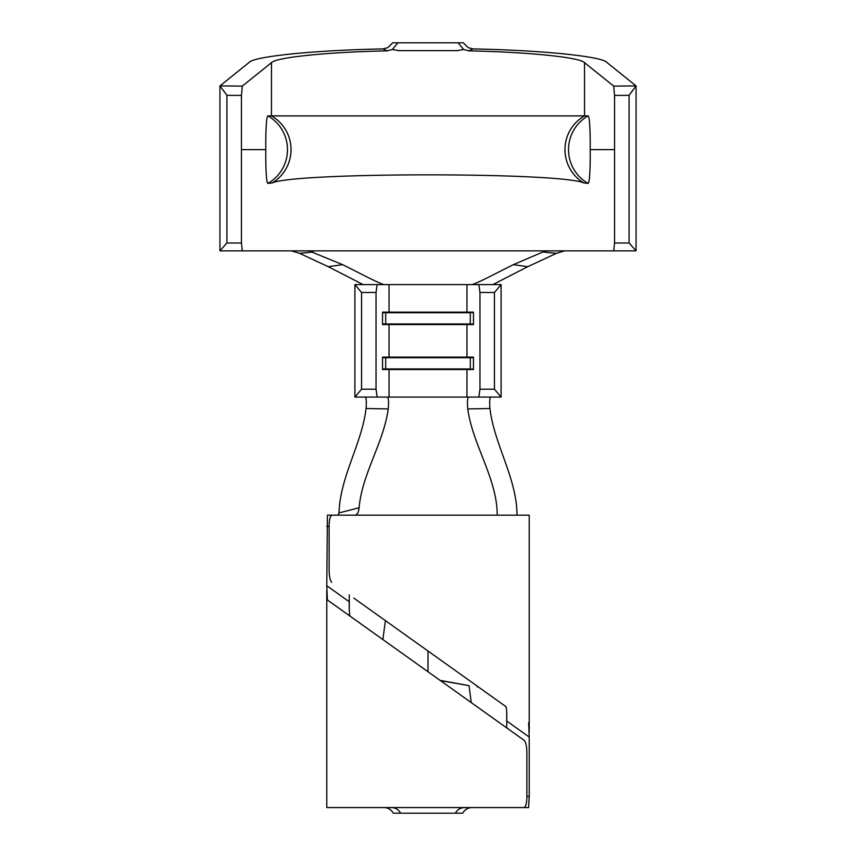 <?xml version="1.0" encoding="UTF-8"?>
<svg xmlns="http://www.w3.org/2000/svg" width="856" height="856" viewBox="0 0 856 856"><rect width="100%" height="100%" fill="white"/><g stroke="black" fill="none" stroke-linecap="round" stroke-linejoin="round"><path stroke-width="1.28" d="M583.749 182.927A38.766 38.531 -90 0 1 584.53 115.902L588.072 115.902C589.912 116.234 590.362 136.029 590.201 149.639C590.362 163.057 589.923 183.034 588.072 183.387L583.749 182.927C561.226 172.152 294.86 172.152 272.251 182.927L267.928 183.387C266.088 183.056 265.638 163.261 265.799 149.639C265.638 136.232 266.077 116.245 267.928 115.902A38.766 38.531 90 0 1 267.928 183.387M440.091 680.37L468.96 685.645M506.731 716.098L506.731 727.9M349.269 594.877L349.269 601.779C349.077 609.483 349.344 614.276 350.083 616.17L327.409 599.992L326.778 585.739L349.269 601.779L349.269 606.679M528.591 722.785L529.222 737.037L506.731 720.998C506.923 713.294 506.656 708.5 505.917 706.607L353.817 598.109M326.778 590.64L326.778 807.572L523.851 807.572C525.851 806.919 526.857 803.174 526.868 796.326L529.222 796.326L528.591 807.572L505.917 807.572M327.409 599.992L524.289 740.429C526.098 742.751 526.964 747.395 526.868 754.371L526.868 796.326M326.778 585.739L327.409 515.162L337.96 515.162L339.03 512.937C339.918 477.188 361.842 443.879 366.079 408.526C366.593 401.614 366.293 397.794 365.159 397.066L365.159 397.066M331.711 582.348C329.902 580.026 329.036 575.382 329.132 568.405L329.132 526.408C329.143 519.571 330.149 515.815 332.149 515.162L529.222 515.162L529.222 732.137M529.222 737.037L529.222 796.326M391.545 807.572C395.579 807.754 398.607 809.626 400.597 813.2L462.679 813.2C464.819 809.615 467.815 807.743 471.677 807.572L528.591 807.572M400.597 813.2L393.321 813.2C391.192 809.626 388.185 807.754 384.323 807.572M387.308 50.857C328.372 52.002 275.407 57.406 271.47 62.681L242.291 86.114L241.446 95.455L226.915 95.316L219.96 85.9L249.107 62.467C253.579 56.4 315.019 50.183 382.974 48.92L387.843 47.626L392.754 42.8L458.067 42.8L463.695 49.488L457.521 50.632L398.479 50.632L392.305 49.488L387.308 50.857L382.974 48.92M363.137 284.609L328.255 266.687L299.6 253.355L291.468 250.862L308.973 250.862L219.939 250.862L219.939 85.9L242.291 86.114M327.409 515.162L350.083 515.162M524.289 740.429L502.183 724.668M497.218 515.162C497.218 478.429 472.587 445.002 467.772 408.911C467.162 401.806 467.44 397.858 468.607 397.066L478.846 397.066L479.97 389.202L494.436 389.202L501.102 397.066L478.846 397.066M376.03 292.474L361.564 292.474L354.898 284.609L377.154 284.609L376.03 292.474L376.03 389.202L377.154 397.066L387.394 397.066C388.56 397.858 388.838 401.806 388.228 408.911C383.734 442.563 362.013 473.903 359.103 507.758C358.589 512.284 357.273 514.756 355.144 515.162M517.003 515.162C517.003 478.568 494.254 444.617 489.921 408.526L467.772 408.911M339.03 512.937L359.103 507.758M388.228 408.911L366.079 408.526M490.841 397.066L490.841 397.066C489.718 397.794 489.407 401.614 489.921 408.526M377.154 397.066L354.898 397.066L361.564 389.202L376.03 389.202M613.698 250.862L614.555 242.986L629.085 242.986L636.062 250.862L547.027 250.862L564.532 250.862L556.4 253.355L542.843 252.006L547.027 250.862M265.799 149.639L241.446 149.639L241.446 95.455M629.085 242.986L629.085 95.316L614.555 95.455L613.709 86.114L584.53 62.681L584.53 115.902L267.928 115.902M458.067 42.8L463.246 42.8L468.157 47.626L473.026 48.92C540.981 50.183 602.421 56.4 606.893 62.467L636.062 85.9L629.085 95.316M636.062 250.862L636.062 85.9L613.709 86.114M614.555 242.986L614.555 95.455M614.555 149.639L590.201 149.639M584.53 62.681C580.593 57.406 527.628 52.002 468.692 50.857L463.695 49.488M219.939 250.862L226.915 242.986L226.915 95.316M226.915 242.986L241.446 242.986L242.302 250.862M241.446 149.639L241.446 242.986M546.802 250.872L308.973 250.862L342.614 264.665C359.905 273.225 377.55 282.78 384.066 284.609L471.934 284.609C478.493 282.758 496.159 273.192 513.386 264.665L542.843 252.006M513.386 264.665L527.745 266.687L556.4 253.355M328.255 266.687L342.614 264.665M313.157 252.006L299.6 253.355M527.745 266.687L492.863 284.609M377.154 284.609L384.066 284.609M501.102 284.609L494.436 292.474L479.97 292.474L478.846 284.609L501.102 284.609L501.102 397.066M389.041 284.609L389.041 312.13L385.703 312.718L385.703 323.964L389.041 324.563L389.041 357.113L473.464 357.113L473.464 369.546L466.959 369.546L466.959 397.066L468.607 397.066M466.959 284.609L466.959 312.13L382.536 312.13L382.536 324.563L473.464 324.563L473.464 312.13L466.959 312.13L473.464 312.718M479.97 292.474L479.97 389.202M471.934 284.609L478.846 284.609M466.959 397.066L389.041 397.066L389.041 369.546L382.536 369.546L382.536 357.113L389.041 357.113L385.703 357.712L385.703 368.957L389.041 369.546L466.959 369.546L473.464 368.957M354.898 284.609L354.898 397.066M361.564 292.474L361.564 389.202M387.394 397.066L389.041 397.066M494.436 292.474L494.436 389.202M382.536 357.712L473.464 357.712M382.536 368.957L470.297 368.957L470.297 357.712L466.959 357.113L466.959 324.563L473.464 323.964M382.536 323.964L470.297 323.964L470.297 312.718L382.536 312.718M397.933 42.8L392.305 49.488M455.403 813.2C457.393 809.648 460.41 807.775 464.455 807.572M440.433 680.616L469.045 685.667L471.239 702.594M477.209 686.919L477.092 686.041M382.857 639.55L385.425 620.654M272.251 182.927A38.766 38.531 -90 0 0 271.47 115.902L271.47 62.681M588.072 183.387A38.766 38.531 -90 0 1 588.072 115.902M329.132 526.408L326.778 526.408M473.026 48.92L468.692 50.857M428 671.746L428 651.031"/></g></svg>
